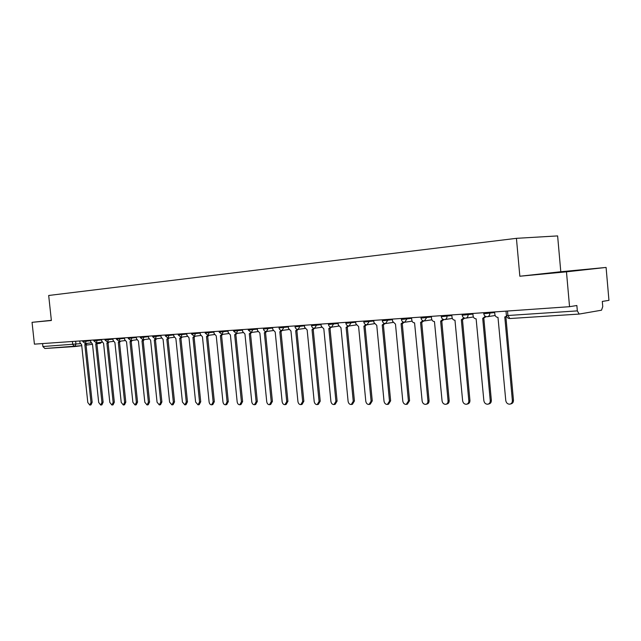 <?xml version="1.0" encoding="UTF-8"?>
<svg xmlns="http://www.w3.org/2000/svg" width="641" height="641" viewBox="0 0 641 641"><rect width="100%" height="100%" fill="white"/><g stroke="black" fill="none" stroke-linecap="round" stroke-linejoin="round"><path stroke-width="0.96" d="M566.468 271.824L606.09 267.441L560.795 271.744L557.622 235.912L516.43 238.332L519.843 276.231L566.468 271.824L569.545 306.686L34.414 344.145L32.05 322.327L51.376 320.5L48.684 295.477L516.43 238.332M606.09 267.441L608.95 300.357L602.3 301.422L602.748 306.59L601.522 310.196L579.168 314.074L509.819 318.537L507.912 315.508L577.333 310.885L579.168 314.074M74.62 346.565L44.846 348.488L42.899 346.533L80.205 343.68M42.578 343.576L42.899 346.533M51.36 320.324L32.05 322.327M577.333 310.885L576.86 305.517L569.545 306.686M560.795 271.744L519.843 276.231M543.304 273.763L582.012 269.957L543.304 273.763M494.628 311.935L494.852 314.33C495.197 316.277 496.246 317.295 497.985 317.375L505.773 400.521C506.27 403.005 507.624 404.223 509.851 404.175C511.574 403.742 512.407 402.508 512.367 400.489L504.779 316.926L506.542 316.261M506.686 316.63L505.324 316.87M505.885 316.782L513.457 400.192C513.497 402.211 512.656 403.437 510.941 403.878L510.444 404.014M472.866 313.457L473.09 315.813C473.427 317.728 474.444 318.729 476.127 318.817L483.851 400.625C484.34 403.061 485.654 404.263 487.801 404.223C489.476 403.798 490.285 402.588 490.245 400.593L482.713 318.377L485.301 316.269M486.198 316.654L483.218 318.329M483.827 318.232L491.343 400.305C491.391 402.292 490.573 403.501 488.907 403.926L488.346 404.078M451.793 314.931L452.009 317.255C452.346 319.138 453.331 320.123 454.966 320.204L462.626 400.729C463.098 403.117 464.372 404.303 466.456 404.271C468.074 403.854 468.859 402.66 468.819 400.697L461.336 319.787L463.82 317.8M464.741 318.136L462.666 319.595M462.465 319.635L469.933 400.409C469.973 402.372 469.188 403.566 467.569 403.982L466.944 404.142M431.377 316.358L431.585 318.641C431.914 320.5 432.875 321.47 434.462 321.558L442.058 400.825C442.522 403.173 443.756 404.343 445.767 404.319C447.338 403.91 448.107 402.74 448.059 400.793L440.631 321.149L443.011 319.274M443.957 319.571L441.97 320.965M441.777 320.997L449.181 400.513C449.229 402.452 448.468 403.622 446.889 404.03L446.208 404.207M411.578 317.744L411.786 319.995C412.115 321.822 413.044 322.784 414.575 322.864L422.123 400.921C422.571 403.229 423.765 404.375 425.712 404.359C427.243 403.966 427.988 402.804 427.932 400.889L420.568 322.471L422.844 320.692M423.813 320.949L421.906 322.287M421.714 322.319L429.069 400.609C429.117 402.524 428.38 403.686 426.85 404.078L426.121 404.263M392.372 319.09L392.58 321.309L395.481 324.122L402.78 401.01C403.213 403.285 404.375 404.415 406.258 404.407L408.421 400.986L401.106 323.753L403.293 322.062M404.287 322.271L402.444 323.569M402.268 323.601L409.567 400.713L407.404 404.126L406.634 404.311M373.743 320.396L373.951 322.575L376.764 325.356L384.007 401.106C384.44 403.333 385.562 404.447 387.388 404.447L389.488 401.074L382.228 324.995L384.328 323.385M385.345 323.545L382.709 324.939M383.39 324.843L390.633 400.801L388.542 404.167L387.733 404.359M355.651 321.662L355.859 323.809L358.599 326.549L365.787 401.186C366.211 403.389 367.301 404.487 369.072 404.487L371.107 401.162L363.904 326.205L365.915 324.666M366.964 324.779L364.36 326.149M365.074 326.053L372.261 400.897L370.234 404.215L369.384 404.407M338.087 322.888L338.288 325.011L340.964 327.711L348.095 401.274C348.504 403.437 349.561 404.519 351.284 404.519L353.255 401.25L346.108 327.375L348.047 325.9M349.129 325.965L346.549 327.319M347.286 327.222L354.417 400.986L352.446 404.255L351.572 404.455M321.013 324.082L321.221 326.173L323.817 328.841L330.9 401.354C331.301 403.485 332.334 404.551 333.993 404.559L335.916 401.33L328.825 328.512L330.692 327.094M331.798 327.11L329.242 328.464M330.003 328.36L337.086 401.074L335.163 404.295L334.265 404.503M304.427 325.243L304.627 327.303L307.159 329.939L314.178 401.434C314.579 403.534 315.58 404.583 317.199 404.599L319.066 401.41L312.023 329.618L313.826 328.248M314.955 328.224L312.423 329.57M313.209 329.466L320.236 401.154L318.369 404.335L317.439 404.543M288.29 326.373L288.49 328.408L290.958 331.004L297.929 401.514C298.313 403.574 299.291 404.615 300.861 404.631L302.672 401.49L295.693 330.692L297.432 329.37M298.578 329.306L296.07 330.652M296.879 330.54L303.85 401.242L302.039 404.375L301.086 404.583M272.593 327.471L272.794 329.474L275.205 332.038L282.12 401.587C282.497 403.622 283.45 404.647 284.973 404.663L286.735 401.57L279.805 331.734L281.487 330.452M282.649 330.363L280.165 331.693M280.998 331.589L287.913 401.322L286.15 404.415L285.181 404.623M257.321 328.545L257.522 330.516L259.869 333.048L266.728 401.667C267.097 403.662 268.026 404.679 269.508 404.695L271.223 401.643L264.348 332.751L265.983 331.501M267.153 331.389L264.693 332.719M265.542 332.607L272.409 401.394L270.694 404.447L269.701 404.655M242.458 329.586L242.651 331.533L244.942 334.033L251.753 401.739C252.113 403.71 253.019 404.703 254.461 404.727L256.128 401.715L249.301 333.745L250.887 332.519M252.065 332.391L249.637 333.713M250.503 333.592L257.313 401.474L255.647 404.487L254.637 404.695M227.98 330.596L228.172 332.519L230.407 334.987L237.162 401.803C237.515 403.75 238.396 404.735 239.798 404.759L241.425 401.787L234.654 334.706L236.192 333.512M237.378 333.368L234.975 334.674M235.848 334.562L242.61 401.546L240.984 404.519L239.966 404.727M213.87 331.581L214.062 333.48L216.249 335.924L222.948 401.875C223.3 403.79 224.158 404.759 225.52 404.791L227.098 401.851L220.384 335.652L221.882 334.474M223.076 334.322L220.688 335.62M221.586 335.499L228.292 401.619L226.714 404.551L225.68 404.759M200.128 332.543L200.312 334.426L202.452 336.829L209.102 401.939C209.447 403.83 210.28 404.791 211.61 404.824L213.149 401.923L206.482 336.565L207.932 335.403M209.134 335.243L207.876 336.389L206.779 336.533M207.684 336.413L214.334 401.691L212.796 404.583L211.754 404.791M186.723 333.488L186.916 335.339L188.999 337.711L195.601 402.003L198.045 404.848L199.543 401.987L192.933 337.454L194.303 336.309M195.545 336.148L193.213 337.43M194.127 337.31L200.729 401.755L199.231 404.615L198.181 404.824M173.655 334.402L173.847 336.229L175.882 338.576L182.429 402.067L184.824 404.88L186.283 402.051L179.712 338.328L181.099 337.19M182.292 337.03L181.099 338.152L179.985 338.296M180.914 338.176L187.468 401.819L186.01 404.647L184.945 404.856M160.915 335.291L161.099 337.094L163.086 339.418L169.585 402.131L171.924 404.904L173.342 402.107L166.828 339.177L168.174 338.047M169.376 337.887L168.206 339.001L167.093 339.145M168.03 339.025L174.528 401.883L173.11 404.679L172.036 404.888M148.472 336.164L148.656 337.943L150.611 340.243L157.053 402.187L159.337 404.936L160.715 402.171L154.257 340.002L155.571 338.881M156.765 338.728L155.627 339.834L154.505 339.978M155.451 339.858L161.901 401.947L160.522 404.711L159.449 404.912M136.333 337.014L136.517 338.777L138.424 341.044L144.818 402.252L147.053 404.96L148.4 402.228L141.99 340.812L143.272 339.698M144.465 339.546L143.344 340.643L142.23 340.788M143.183 340.659L149.585 402.011L148.231 404.735L147.158 404.944M124.482 337.839L124.666 339.586L126.533 341.829L132.879 402.308L135.059 404.984L136.373 402.292L130.011 341.597L131.261 340.499M132.455 340.347L131.365 341.429L130.243 341.573M131.205 341.453L137.551 402.067L136.237 404.767L135.155 404.968M112.912 338.648L113.088 340.371L114.915 342.59L121.213 402.364L123.344 405.008L124.626 402.348L118.313 342.366L119.53 341.276M120.724 341.124L119.659 342.206L118.537 342.342M119.506 342.222L125.804 402.131L124.522 404.791L123.433 404.992M101.599 339.442L101.783 341.14L103.57 343.336L109.819 402.412L111.903 405.032L113.153 402.396L106.887 343.119L108.081 342.038M109.266 341.893L108.225 342.959L107.103 343.095M108.073 342.975L114.33 402.187L113.08 404.824L111.991 405.016M90.557 340.219L90.734 341.901L92.48 344.065L98.69 402.468L100.725 405.056L101.943 402.452L95.725 343.856L96.887 342.783M98.081 342.639L97.063 343.688L95.934 343.832M96.911 343.712L103.121 402.244L101.903 404.848L100.805 405.04M79.756 340.972L79.933 342.631L81.647 344.778L87.801 402.524L89.796 405.08L90.99 402.508L84.812 344.57L85.958 343.512M87.136 343.368L86.142 344.409L85.021 344.554M85.998 344.433L92.16 402.3L90.974 404.872L89.876 405.064M82.793 341.549L90.605 340.708M86.391 340.507L85.309 343.592M93.674 339.994L93.762 340.812L101.655 339.946M97.408 339.738L96.302 342.855M104.98 340.018L112.96 339.153M108.682 338.945L107.544 342.11M116.47 339.217L124.538 338.352M120.228 338.136L119.058 341.341M128.144 337.583L128.232 338.424L136.389 337.527M132.054 337.31L130.852 340.547M140.283 337.567L148.528 336.677M144.161 336.461L142.927 339.746M152.542 335.876L152.63 336.741L160.963 335.812M156.572 335.596L155.298 338.921M165.274 335.836L173.711 334.931M169.288 334.706L167.974 338.071M178.246 334.939L186.779 334.017M182.324 333.793L180.97 337.198M191.547 334.017L200.176 333.088M195.689 332.855L194.359 336.309L200.593 335.483M205.192 333.072L213.926 332.126M209.407 331.894L207.972 335.395M219.102 331.221L219.19 332.134L228.036 331.149M223.485 330.908L222.002 334.458M233.556 331.109L242.514 330.139M237.931 329.899L236.409 333.496M248.315 330.083L257.378 329.105M252.77 328.865L252.85 329.706L251.2 332.511M263.475 329.033L272.649 328.04M268.01 327.791L268.098 328.649L266.392 331.493M279.051 327.952L288.346 326.95M283.675 326.702L283.763 327.567L282 330.452M295.06 326.846L304.483 325.82M299.78 325.572L299.868 326.453L298.049 329.378M311.526 325.7L321.077 324.666M316.342 324.41L316.43 325.308L314.555 328.272M328.464 324.53L338.144 323.481M333.376 323.216L333.464 324.13L331.533 327.142M345.9 323.32L355.707 322.255M350.915 321.99L351.004 322.912L349.008 325.973M363.848 322.078L373.799 320.989M368.976 320.732L369.064 321.662L366.997 324.771M382.34 320.796L392.428 319.691M387.573 319.426L387.669 320.372L385.537 323.529M401.386 319.474L411.634 318.353M406.747 318.088L406.843 319.05L404.639 322.255M421.033 318.112L431.433 316.975M426.521 316.702L426.61 317.68L424.326 320.941M441.296 316.702L451.849 315.548M446.913 315.276L447.001 316.269C447.025 318.112 446.28 319.21 444.766 319.571L444.646 319.579M462.201 315.252L472.93 314.074M467.962 313.802L468.05 314.811C468.074 316.686 467.305 317.8 465.735 318.168L465.606 318.184M483.795 313.753L494.684 312.552M489.692 312.279L489.788 313.305C489.804 315.204 489.011 316.35 487.392 316.718L487.256 316.734M75.622 341.26L75.934 344.217L74.701 346.565L72.737 344.538L72.409 341.485M101.871 342.158L100.188 343.32L96.911 343.736L100.188 343.32L101.19 342.238M86.07 345.122L92.504 344.297L86.07 345.114M44.846 348.488L81.744 345.675L74.917 346.541M579.095 314.074L509.819 318.537C507.912 318.473 506.775 317.479 506.398 315.572L507.912 315.508L507.504 311.029M506.39 315.492L505.997 311.141M512.367 400.489L513.457 400.192M490.245 400.593L491.343 400.305M468.819 400.697L469.933 400.409M448.059 400.793L449.181 400.513M427.932 400.889L429.069 400.609M408.421 400.986L409.567 400.713M389.488 401.074L390.633 400.801M371.107 401.162L372.261 400.897M353.255 401.25L354.417 400.986M335.916 401.33L337.086 401.074M319.066 401.41L320.236 401.154M302.672 401.49L303.85 401.242M286.735 401.57L287.913 401.322M271.223 401.643L272.409 401.394M256.128 401.715L257.313 401.474M241.425 401.787L242.61 401.546M227.098 401.851L228.292 401.619M213.149 401.923L214.334 401.691M199.543 401.987L200.729 401.755M186.283 402.051L187.468 401.819M173.342 402.107L174.528 401.883M160.715 402.171L161.901 401.947M148.4 402.228L149.585 402.011M136.373 402.292L137.551 402.067M124.626 402.348L125.804 402.131M113.153 402.396L114.33 402.187M101.943 402.452L103.121 402.244M90.99 402.508L92.16 402.3M483.699 312.696L483.795 313.826C484.211 315.813 485.405 316.782 487.392 316.718M487.553 316.694L495.156 315.508M462.105 314.21L462.209 315.324C462.61 317.279 463.788 318.224 465.735 318.168M441.2 315.676L441.296 316.766C441.697 318.689 442.851 319.627 444.766 319.571M420.937 317.095L421.041 318.168C421.433 320.059 422.563 320.981 424.446 320.925M401.298 318.465L401.394 319.53C401.779 321.389 402.901 322.295 404.743 322.247M382.244 319.803L382.34 320.845C382.717 322.679 383.823 323.569 385.642 323.521M363.751 321.093L363.856 322.127C364.224 323.929 365.306 324.811 367.101 324.763L374.256 323.729M345.803 322.351L345.9 323.368C346.268 325.139 347.334 326.005 349.097 325.965L356.164 324.955M328.368 323.569L328.472 324.578C328.833 326.325 329.883 327.174 331.621 327.134L338.592 326.141M311.43 324.755L311.534 325.748C311.887 327.471 312.928 328.312 314.635 328.264L321.518 327.303M294.972 325.908L295.068 326.886C295.421 328.585 296.438 329.41 298.129 329.37L304.924 328.424M278.955 327.03L279.051 327.992C279.404 329.666 280.413 330.484 282.08 330.444L288.779 329.514M263.379 328.12L263.475 329.073C263.82 330.724 264.821 331.525 266.464 331.485L273.082 330.58M248.227 329.178L248.323 330.123L251.264 332.503L257.802 331.613M233.468 330.211L233.564 331.141L236.473 333.488L242.931 332.615M205.104 332.198L205.192 333.104L208.037 335.387L214.342 334.554M191.459 333.152L191.547 334.049L194.359 336.309M178.158 334.081L178.246 334.971L181.026 337.198L187.188 336.389M165.194 334.995L165.282 335.868L168.03 338.063L174.112 337.27M140.195 336.741L140.283 337.591L142.975 339.738L148.92 338.969M116.382 338.408L116.47 339.241L119.106 341.332L124.923 340.587M104.9 339.209L104.98 340.034L107.592 342.102L113.345 341.373M82.705 340.764L82.793 341.573L85.349 343.592L90.982 342.879M465.879 318.144L473.395 316.991M444.894 319.555L452.314 318.425M424.558 320.909L431.89 319.811M404.848 322.231L412.091 321.157M385.738 323.505L392.885 322.463M219.19 332.134L222.066 334.45L228.452 333.6M152.63 336.741L155.346 338.913L161.364 338.127M128.232 338.424L130.9 340.547L136.773 339.786M93.762 340.812L96.342 342.855L102.031 342.134M461.816 319.739L462.802 319.587M441.08 321.109L442.09 320.949M420.993 322.431L422.018 322.271M401.506 323.713L402.556 323.561M382.605 324.955L383.679 324.803M364.176 326.181L365.346 326.013M346.372 327.351L347.55 327.182M329.081 328.488L330.259 328.32M312.271 329.594L313.457 329.426M295.926 330.676L297.12 330.508M280.037 331.718L281.223 331.557M264.573 332.735L265.767 332.575M249.517 333.729L250.711 333.568M234.862 334.69L236.056 334.53M220.584 335.636L221.786 335.475M206.674 336.549L207.876 336.389M193.117 337.438L194.319 337.278M179.897 338.312L181.099 338.152M167.005 339.161L168.206 339.001M154.425 339.986L155.627 339.834M142.15 340.796L143.344 340.643M130.171 341.589L131.365 341.429M118.473 342.358L119.659 342.206M107.039 343.111L108.225 342.959M95.87 343.84L97.063 343.688M84.965 344.562L86.142 344.409"/></g></svg>
